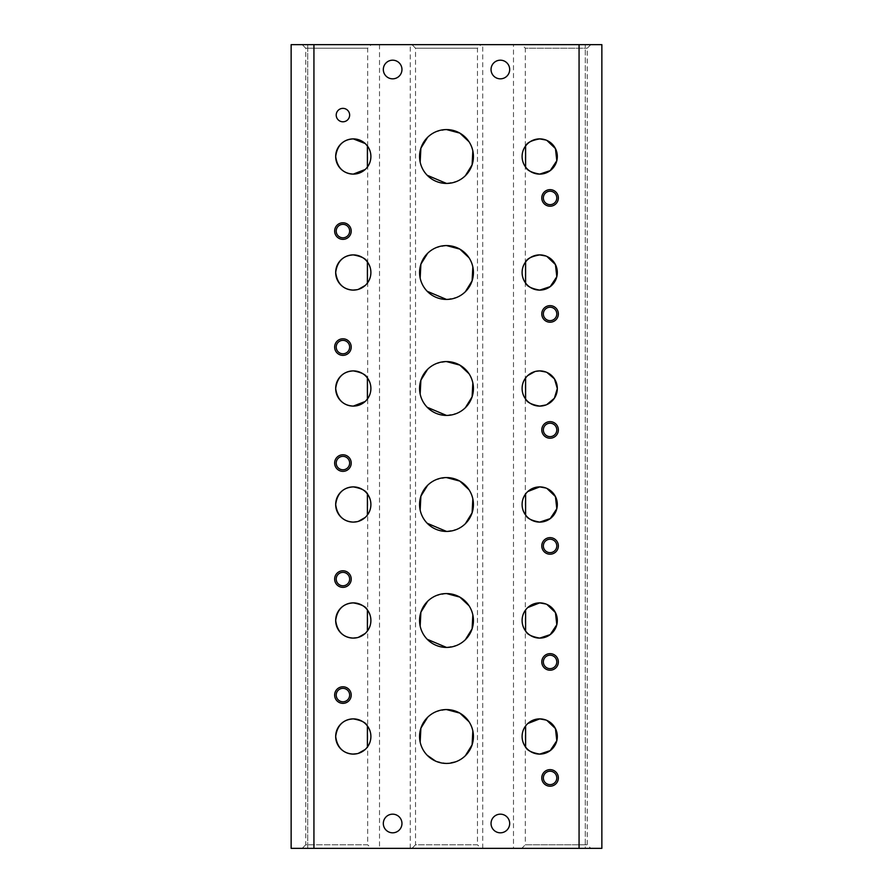 <?xml version="1.0" encoding="UTF-8"?>
<svg xmlns="http://www.w3.org/2000/svg" width="893" height="893" viewBox="0 0 893 893"><rect width="100%" height="100%" fill="white"/><g stroke="black" fill="none" stroke-linecap="round" stroke-linejoin="round"><path stroke-width="0.67" stroke-dasharray="4.46 3.35" d="M550.066 771.206A6.72 6.72 0 0 0 543.357 777.926A6.72 6.72 0 0 0 550.066 784.634A6.72 6.72 0 0 0 556.785 777.926A6.72 6.72 0 0 0 550.066 771.206M550.066 668.645A6.72 6.72 0 0 0 556.785 661.925A6.72 6.72 0 0 0 550.066 655.205A6.72 6.72 0 0 0 543.357 661.925A6.72 6.72 0 0 0 550.066 668.645M446.5 183.433L457.104 181.257M457.383 181.134L461.759 178.7M461.982 178.544L465.376 175.709M472.844 150.906L471.314 146.039M471.27 145.939L469.026 141.741M446.5 299.434L457.104 297.257M457.383 297.135L461.759 294.69M461.982 294.534L465.376 291.71M472.844 266.907L471.314 262.029M471.27 261.939L469.026 257.742M392.641 814.17A9.321 9.321 0 0 1 401.962 823.491A9.321 9.321 0 0 1 392.641 832.812A9.321 9.321 0 0 1 383.32 823.491A9.321 9.321 0 0 1 392.641 814.17M435.617 761.126L446.5 763.426L457.104 761.249M457.383 761.126L461.759 758.682M461.982 758.525L465.376 755.701M472.844 730.898L471.314 726.02M471.27 725.931L469.026 721.734M367.403 145.983A17.603 17.603 0 0 1 367.403 167.024L365.795 168.9M367.403 261.984A17.603 17.603 0 0 1 367.403 283.025L365.795 284.9M358.372 289.354L357.178 289.678M367.403 493.974A17.603 17.603 0 0 1 367.403 515.015L365.795 516.891M358.372 521.356L357.178 521.668M358.372 637.356L357.178 637.669M367.403 725.976A17.603 17.603 0 0 1 367.403 747.017L365.795 748.892M358.372 753.346L357.178 753.67M302.202 848.35L305.752 844.8L367.682 844.8L367.682 48.2L371.231 44.65L302.202 44.65L305.752 48.2L367.682 48.2L305.752 48.2L305.752 844.8L367.682 844.8L371.231 848.35L302.202 848.35L371.231 848.35M446.5 647.425L457.104 645.248M457.383 645.126L461.759 642.692M461.982 642.536L465.376 639.701M472.844 614.897L471.314 610.031M471.27 609.93L469.026 605.733M446.5 531.424L457.104 529.248M457.383 529.136L461.759 526.691M461.982 526.535L465.376 523.711M472.844 498.897L471.314 494.03M471.27 493.941L469.026 489.744M446.5 129.574L435.884 131.751M435.617 131.874L431.241 134.318M431.018 134.475L427.624 137.299M420.156 162.102L421.675 166.946M421.73 167.08L423.974 171.266M424.086 171.434L427.189 175.274M446.5 361.576L435.884 363.752M435.617 363.875L431.241 366.32M431.018 366.465L427.624 369.289M420.156 394.092L421.675 398.937M421.73 399.071L423.974 403.256M424.086 403.424L427.189 407.275M446.5 415.424L457.104 413.258M457.383 413.135L461.759 410.691M461.982 410.534L465.376 407.71M472.844 382.907L471.314 378.029M471.27 377.94L469.026 373.743M446.5 245.575L435.884 247.752M435.617 247.874L431.241 250.319M431.018 250.475L427.624 253.299M420.156 278.103L421.675 282.936M421.73 283.081L423.974 287.267M424.086 287.434L427.189 291.274M446.5 477.576L435.884 479.753M435.617 479.876L431.241 482.309M431.018 482.466L427.624 485.29M420.156 510.093L421.675 514.937M421.73 515.071L423.974 519.257M424.086 519.425L427.189 523.265M446.5 709.567L435.884 711.743M435.617 711.866L431.241 714.311M431.018 714.467L427.624 717.291M420.156 742.094L421.675 746.928M421.73 747.073L423.974 751.259M424.086 751.426L427.189 755.266M446.5 593.566L435.884 595.743M435.617 595.865L431.241 598.31M431.018 598.466L427.624 601.29M420.156 626.093L421.675 630.938M421.73 631.072L423.974 635.258M424.086 635.425L427.189 639.265M411.986 848.35L415.535 844.8L477.465 844.8L477.465 48.2L481.014 44.65L411.986 44.65L415.535 48.2L477.465 48.2L415.535 48.2L415.535 844.8L477.465 844.8L481.014 848.35L411.986 848.35L481.014 848.35M590.798 44.65L587.248 48.2L587.248 844.8L590.798 848.35L521.769 848.35L525.318 844.8L587.248 844.8L525.318 844.8L525.318 48.2L587.248 48.2L525.318 48.2L521.769 44.65L590.798 44.65L521.769 44.65M545.924 140.034L546.907 140.435M545.924 256.034L546.907 256.436M545.924 372.024L546.907 372.426M546.762 404.629L546.014 404.942M525.597 399.026A17.603 17.603 0 0 1 525.597 377.985L527.35 375.964M534.94 371.555L535.789 371.332M545.924 488.024L546.907 488.426M525.597 515.015A17.603 17.603 0 0 1 525.597 493.974L527.35 491.965M545.924 604.025L546.907 604.427M525.597 631.016A17.603 17.603 0 0 1 525.597 609.975L527.35 607.954M545.924 720.026L546.907 720.428M525.597 747.017A17.603 17.603 0 0 1 525.597 725.976L527.35 723.955M500.359 814.17A9.321 9.321 0 0 1 509.68 823.491A9.321 9.321 0 0 1 500.359 832.812A9.321 9.321 0 0 1 491.038 823.491A9.321 9.321 0 0 1 500.359 814.17M500.359 60.188A9.321 9.321 0 0 1 509.68 69.509A9.321 9.321 0 0 1 500.359 78.83A9.321 9.321 0 0 1 491.038 69.509A9.321 9.321 0 0 1 500.359 60.188M392.641 60.188A9.321 9.321 0 0 1 401.962 69.509A9.321 9.321 0 0 1 392.641 78.83A9.321 9.321 0 0 1 383.32 69.509A9.321 9.321 0 0 1 392.641 60.188M550.066 552.644A6.72 6.72 0 0 0 556.785 545.924A6.72 6.72 0 0 0 550.066 539.216A6.72 6.72 0 0 0 543.357 545.924A6.72 6.72 0 0 0 550.066 552.644M550.066 436.644A6.72 6.72 0 0 0 556.785 429.924A6.72 6.72 0 0 0 550.066 423.215A6.72 6.72 0 0 0 543.357 429.924A6.72 6.72 0 0 0 550.066 436.644M550.066 320.643A6.72 6.72 0 0 0 556.785 313.934A6.72 6.72 0 0 0 550.066 307.214A6.72 6.72 0 0 0 543.357 313.934A6.72 6.72 0 0 0 550.066 320.643M550.066 204.653A6.72 6.72 0 0 0 556.785 197.933A6.72 6.72 0 0 0 550.066 191.214A6.72 6.72 0 0 0 543.357 197.933A6.72 6.72 0 0 0 550.066 204.653M342.934 701.786A6.72 6.72 0 0 0 349.643 695.067A6.72 6.72 0 0 0 342.934 688.347A6.72 6.72 0 0 0 336.214 695.067A6.72 6.72 0 0 0 342.934 701.786M342.934 585.786A6.72 6.72 0 0 0 349.643 579.066A6.72 6.72 0 0 0 342.934 572.357A6.72 6.72 0 0 0 336.214 579.066A6.72 6.72 0 0 0 342.934 585.786M342.934 469.785A6.72 6.72 0 0 0 349.643 463.076A6.72 6.72 0 0 0 342.934 456.356A6.72 6.72 0 0 0 336.214 463.076A6.72 6.72 0 0 0 342.934 469.785M342.934 353.784A6.72 6.72 0 0 0 349.643 347.076A6.72 6.72 0 0 0 342.934 340.356A6.72 6.72 0 0 0 336.214 347.076A6.72 6.72 0 0 0 342.934 353.784M342.934 237.795A6.72 6.72 0 0 0 349.643 231.075A6.72 6.72 0 0 0 342.934 224.355A6.72 6.72 0 0 0 336.214 231.075A6.72 6.72 0 0 0 342.934 237.795M342.934 108.366A6.72 6.72 0 0 0 336.214 115.074A6.72 6.72 0 0 0 342.934 121.794A6.72 6.72 0 0 0 349.643 115.074A6.72 6.72 0 0 0 342.934 108.366M367.403 631.016A17.603 17.603 0 0 0 367.403 609.975M367.403 399.026A17.603 17.603 0 0 0 367.403 377.985M525.597 145.983A17.603 17.603 0 0 0 525.597 167.024M525.597 261.984A17.603 17.603 0 0 0 525.597 283.025M521.769 848.35L590.798 848.35M411.986 44.65L481.014 44.65M302.202 44.65L371.231 44.65M379.514 44.65L379.514 848.35L307.717 848.35L307.717 44.65L307.717 848.35L291.14 848.35L291.14 44.65L601.86 44.65L601.86 848.35L585.283 848.35L585.283 44.65L585.283 848.35L513.486 848.35L513.486 44.65M379.514 848.35L513.486 848.35M482.733 848.35L482.733 44.65M410.267 848.35L410.267 44.65M579.066 848.35L579.066 44.65M313.934 848.35L313.934 44.65"/><path stroke-width="1.34" d="M550.066 784.634A6.72 6.72 0 0 0 556.785 777.926A6.72 6.72 0 0 0 550.066 771.206A6.72 6.72 0 0 0 543.357 777.926A6.72 6.72 0 0 0 550.066 784.634M550.066 653.643A8.283 8.283 0 0 0 541.783 661.925A8.283 8.283 0 0 0 550.066 670.208A8.283 8.283 0 0 0 558.359 661.925A8.283 8.283 0 0 0 550.066 653.643M550.066 655.205A6.72 6.72 0 0 0 543.357 661.925A6.72 6.72 0 0 0 550.066 668.645A6.72 6.72 0 0 0 556.785 661.925A6.72 6.72 0 0 0 550.066 655.205M550.066 769.632A8.283 8.283 0 0 0 541.783 777.926A8.283 8.283 0 0 0 550.066 786.208A8.283 8.283 0 0 0 558.359 777.926A8.283 8.283 0 0 0 550.066 769.632M465.376 175.709L472.107 164.848L472.844 150.906M469.026 141.741L459.817 133.102L446.5 129.574A26.924 26.924 0 0 0 419.576 156.509A26.924 26.924 0 0 0 446.5 183.433A26.924 26.924 0 0 0 473.424 156.509A26.924 26.924 0 0 0 446.5 129.574M465.376 291.71L472.107 280.837L472.844 266.907M469.026 257.742L459.817 249.102L446.5 245.575A26.924 26.924 0 0 0 419.576 272.499A26.924 26.924 0 0 0 446.5 299.434A26.924 26.924 0 0 0 473.424 272.499A26.924 26.924 0 0 0 446.5 245.575M392.641 832.812A9.321 9.321 0 0 0 401.962 823.491A9.321 9.321 0 0 0 392.641 814.17A9.321 9.321 0 0 0 383.32 823.491A9.321 9.321 0 0 0 392.641 832.812M465.376 755.701L472.107 744.829L472.844 730.898M469.026 721.734L459.817 713.094L446.5 709.567A26.924 26.924 0 0 0 419.576 736.491A26.924 26.924 0 0 0 446.5 763.426A26.924 26.924 0 0 0 473.424 736.491A26.924 26.924 0 0 0 446.5 709.567M365.192 169.48L353.282 174.113C343.124 173.521 337.253 167.661 335.679 156.509C337.23 145.369 343.102 139.498 353.282 138.895L365.192 143.527M365.449 143.773L367.403 145.983L367.403 167.024M357.178 289.678L352.902 290.102M353.282 290.113A17.603 17.603 0 0 0 370.896 272.499A17.603 17.603 0 0 0 353.282 254.896A17.603 17.603 0 0 0 335.679 272.499A17.603 17.603 0 0 0 353.282 290.113C343.124 289.522 337.253 283.65 335.679 272.499C337.23 261.37 343.102 255.498 353.282 254.896C361.364 256.347 366.074 258.702 367.403 261.984L367.403 283.025M365.192 285.481L358.372 289.354M365.192 401.482L353.282 406.103C343.124 405.522 337.253 399.651 335.679 388.5C337.23 377.371 343.102 371.499 353.282 370.896C361.364 372.348 366.074 374.703 367.403 377.985L367.403 399.026L365.617 401.069M357.178 521.668L353.282 522.104C343.124 521.523 337.253 515.652 335.679 504.5C337.23 493.36 343.102 487.5 353.282 486.897C361.364 488.337 366.074 490.704 367.403 493.974L367.403 515.015M365.192 517.471L358.372 521.356M357.178 637.669L352.902 638.104M353.282 638.104A17.603 17.603 0 0 0 370.896 620.501A17.603 17.603 0 0 0 353.282 602.887A17.603 17.603 0 0 0 335.679 620.501A17.603 17.603 0 0 0 353.282 638.104C343.124 637.513 337.253 631.652 335.679 620.501C337.23 609.361 343.102 603.489 353.282 602.887C361.364 604.338 366.074 606.704 367.403 609.975L367.403 631.016L365.617 633.059M365.192 633.472L358.372 637.356M357.178 753.67L352.902 754.094M353.282 754.105A17.603 17.603 0 0 0 370.896 736.491A17.603 17.603 0 0 0 353.282 718.887A17.603 17.603 0 0 0 335.679 736.491A17.603 17.603 0 0 0 353.282 754.105C343.124 753.513 337.253 747.642 335.679 736.491C337.23 725.362 343.102 719.49 353.282 718.887C361.364 720.338 366.074 722.694 367.403 725.976L367.403 747.017M365.192 749.473L358.372 753.346M353.282 174.113A17.603 17.603 0 0 0 370.896 156.509A17.603 17.603 0 0 0 353.282 138.895A17.603 17.603 0 0 0 335.679 156.509A17.603 17.603 0 0 0 353.282 174.113M465.376 639.701L472.107 628.839L472.844 614.897M469.026 605.733L459.817 597.093L446.5 593.566A26.924 26.924 0 0 0 419.576 620.501A26.924 26.924 0 0 0 446.5 647.425A26.924 26.924 0 0 0 473.424 620.501A26.924 26.924 0 0 0 446.5 593.566M465.376 523.711L472.107 512.839L472.844 498.897M469.026 489.744L459.817 481.093L446.5 477.576A26.924 26.924 0 0 0 419.576 504.5A26.924 26.924 0 0 0 446.5 531.424A26.924 26.924 0 0 0 473.424 504.5A26.924 26.924 0 0 0 446.5 477.576M427.624 137.299L420.893 148.182L420.156 162.102M427.189 175.274L446.5 183.433M427.624 369.289L420.893 380.172L420.156 394.092M427.189 407.275L446.5 415.424A26.924 26.924 0 0 0 473.424 388.5A26.924 26.924 0 0 0 446.5 361.576A26.924 26.924 0 0 0 419.576 388.5A26.924 26.924 0 0 0 446.5 415.424M465.376 407.71L472.107 396.838L472.844 382.907M469.026 373.743L459.817 365.103L446.5 361.576M427.624 253.299L420.893 264.172L420.156 278.103M427.189 291.274L446.5 299.434M427.624 485.29L420.893 496.173L420.156 510.093M427.189 523.265L446.5 531.424M427.624 717.291L420.893 728.163L420.156 742.094M427.189 755.266L435.617 761.126M427.624 601.29L420.893 612.174L420.156 626.093M427.189 639.265L446.5 647.425M546.907 140.435L555.446 148.595L556.808 160.74L550.233 170.63L539.718 174.113C531.636 172.662 526.937 170.306 525.597 167.024L525.597 145.983C526.926 142.713 531.636 140.346 539.718 138.895L545.924 140.034M546.907 256.436L555.446 264.585L556.808 276.741L550.233 286.62L539.718 290.113C531.636 288.662 526.937 286.307 525.597 283.025L525.597 261.984C526.926 258.713 531.636 256.347 539.718 254.896L545.924 256.034M535.789 371.332L539.718 370.896L545.924 372.024M546.907 372.426L554.464 378.878L557.321 388.567L554.374 398.256L546.762 404.629M546.014 404.942L539.718 406.103C531.636 404.663 526.937 402.296 525.597 399.026L525.597 377.985M527.796 375.54L534.94 371.555M527.796 491.53L539.718 486.897L545.924 488.024M546.907 488.426L555.446 496.586L556.808 508.731L550.233 518.621L539.718 522.104C531.636 520.664 526.937 518.297 525.597 515.015L525.597 493.974M527.796 607.53L539.718 602.887L545.924 604.025M546.907 604.427L555.446 612.587L556.808 624.732L550.233 634.622L539.718 638.104C531.636 636.653 526.937 634.298 525.597 631.016L525.597 609.975M527.796 723.531L539.718 718.887L545.924 720.026M546.907 720.428L555.446 728.576L556.808 740.732L550.233 750.611L539.718 754.105C531.636 752.654 526.937 750.299 525.597 747.017L525.597 725.976M539.718 638.104A17.603 17.603 0 0 0 557.321 620.501A17.603 17.603 0 0 0 539.718 602.887A17.603 17.603 0 0 0 522.104 620.501A17.603 17.603 0 0 0 539.718 638.104M539.718 522.104A17.603 17.603 0 0 0 557.321 504.5A17.603 17.603 0 0 0 539.718 486.897A17.603 17.603 0 0 0 522.104 504.5A17.603 17.603 0 0 0 539.718 522.104M539.718 406.103A17.603 17.603 0 0 0 557.321 388.5A17.603 17.603 0 0 0 539.718 370.896A17.603 17.603 0 0 0 522.104 388.5A17.603 17.603 0 0 0 539.718 406.103M539.718 290.113A17.603 17.603 0 0 0 557.321 272.499A17.603 17.603 0 0 0 539.718 254.896A17.603 17.603 0 0 0 522.104 272.499A17.603 17.603 0 0 0 539.718 290.113M539.718 174.113A17.603 17.603 0 0 0 557.321 156.509A17.603 17.603 0 0 0 539.718 138.895A17.603 17.603 0 0 0 522.104 156.509A17.603 17.603 0 0 0 539.718 174.113M500.359 832.812A9.321 9.321 0 0 0 509.68 823.491A9.321 9.321 0 0 0 500.359 814.17A9.321 9.321 0 0 0 491.038 823.491A9.321 9.321 0 0 0 500.359 832.812M500.359 78.83A9.321 9.321 0 0 0 509.68 69.509A9.321 9.321 0 0 0 500.359 60.188A9.321 9.321 0 0 0 491.038 69.509A9.321 9.321 0 0 0 500.359 78.83M392.641 78.83A9.321 9.321 0 0 0 401.962 69.509A9.321 9.321 0 0 0 392.641 60.188A9.321 9.321 0 0 0 383.32 69.509A9.321 9.321 0 0 0 392.641 78.83M550.066 537.642A8.283 8.283 0 0 0 541.783 545.924A8.283 8.283 0 0 0 550.066 554.207A8.283 8.283 0 0 0 558.359 545.924A8.283 8.283 0 0 0 550.066 537.642M550.066 539.216A6.72 6.72 0 0 0 543.357 545.924A6.72 6.72 0 0 0 550.066 552.644A6.72 6.72 0 0 0 556.785 545.924A6.72 6.72 0 0 0 550.066 539.216M550.066 421.641A8.283 8.283 0 0 0 541.783 429.924A8.283 8.283 0 0 0 550.066 438.217A8.283 8.283 0 0 0 558.359 429.924A8.283 8.283 0 0 0 550.066 421.641M550.066 423.215A6.72 6.72 0 0 0 543.357 429.924A6.72 6.72 0 0 0 550.066 436.644A6.72 6.72 0 0 0 556.785 429.924A6.72 6.72 0 0 0 550.066 423.215M550.066 305.64A8.283 8.283 0 0 0 541.783 313.934A8.283 8.283 0 0 0 550.066 322.217A8.283 8.283 0 0 0 558.359 313.934A8.283 8.283 0 0 0 550.066 305.64M550.066 307.214A6.72 6.72 0 0 0 543.357 313.934A6.72 6.72 0 0 0 550.066 320.643A6.72 6.72 0 0 0 556.785 313.934A6.72 6.72 0 0 0 550.066 307.214M550.066 189.651A8.283 8.283 0 0 0 541.783 197.933A8.283 8.283 0 0 0 550.066 206.216A8.283 8.283 0 0 0 558.359 197.933A8.283 8.283 0 0 0 550.066 189.651M550.066 191.214A6.72 6.72 0 0 0 543.357 197.933A6.72 6.72 0 0 0 550.066 204.653A6.72 6.72 0 0 0 556.785 197.933A6.72 6.72 0 0 0 550.066 191.214M342.934 686.784A8.283 8.283 0 0 0 334.641 695.067A8.283 8.283 0 0 0 342.934 703.349A8.283 8.283 0 0 0 351.217 695.067A8.283 8.283 0 0 0 342.934 686.784M342.934 688.347A6.72 6.72 0 0 0 336.214 695.067A6.72 6.72 0 0 0 342.934 701.786A6.72 6.72 0 0 0 349.643 695.067A6.72 6.72 0 0 0 342.934 688.347M342.934 570.783A8.283 8.283 0 0 0 334.641 579.066A8.283 8.283 0 0 0 342.934 587.36A8.283 8.283 0 0 0 351.217 579.066A8.283 8.283 0 0 0 342.934 570.783M342.934 572.357A6.72 6.72 0 0 0 336.214 579.066A6.72 6.72 0 0 0 342.934 585.786A6.72 6.72 0 0 0 349.643 579.066A6.72 6.72 0 0 0 342.934 572.357M342.934 454.783A8.283 8.283 0 0 0 334.641 463.076A8.283 8.283 0 0 0 342.934 471.359A8.283 8.283 0 0 0 351.217 463.076A8.283 8.283 0 0 0 342.934 454.783M342.934 456.356A6.72 6.72 0 0 0 336.214 463.076A6.72 6.72 0 0 0 342.934 469.785A6.72 6.72 0 0 0 349.643 463.076A6.72 6.72 0 0 0 342.934 456.356M342.934 338.793A8.283 8.283 0 0 0 334.641 347.076A8.283 8.283 0 0 0 342.934 355.358A8.283 8.283 0 0 0 351.217 347.076A8.283 8.283 0 0 0 342.934 338.793M342.934 340.356A6.72 6.72 0 0 0 336.214 347.076A6.72 6.72 0 0 0 342.934 353.784A6.72 6.72 0 0 0 349.643 347.076A6.72 6.72 0 0 0 342.934 340.356M342.934 222.792A8.283 8.283 0 0 0 334.641 231.075A8.283 8.283 0 0 0 342.934 239.357A8.283 8.283 0 0 0 351.217 231.075A8.283 8.283 0 0 0 342.934 222.792M342.934 224.355A6.72 6.72 0 0 0 336.214 231.075A6.72 6.72 0 0 0 342.934 237.795A6.72 6.72 0 0 0 349.643 231.075A6.72 6.72 0 0 0 342.934 224.355M342.934 121.794A6.72 6.72 0 0 0 349.643 115.074A6.72 6.72 0 0 0 342.934 108.366A6.72 6.72 0 0 0 336.214 115.074A6.72 6.72 0 0 0 342.934 121.794M539.718 754.105A17.603 17.603 0 0 0 557.321 736.491A17.603 17.603 0 0 0 539.718 718.887A17.603 17.603 0 0 0 522.104 736.491A17.603 17.603 0 0 0 539.718 754.105M353.282 522.104A17.603 17.603 0 0 0 370.896 504.5A17.603 17.603 0 0 0 353.282 486.897A17.603 17.603 0 0 0 335.679 504.5A17.603 17.603 0 0 0 353.282 522.104M353.282 406.103A17.603 17.603 0 0 0 370.896 388.5A17.603 17.603 0 0 0 353.282 370.896A17.603 17.603 0 0 0 335.679 388.5A17.603 17.603 0 0 0 353.282 406.103M313.934 848.35L601.86 848.35L601.86 44.65L291.14 44.65L291.14 848.35L313.934 848.35L313.934 44.65M579.066 848.35L579.066 44.65"/></g></svg>
